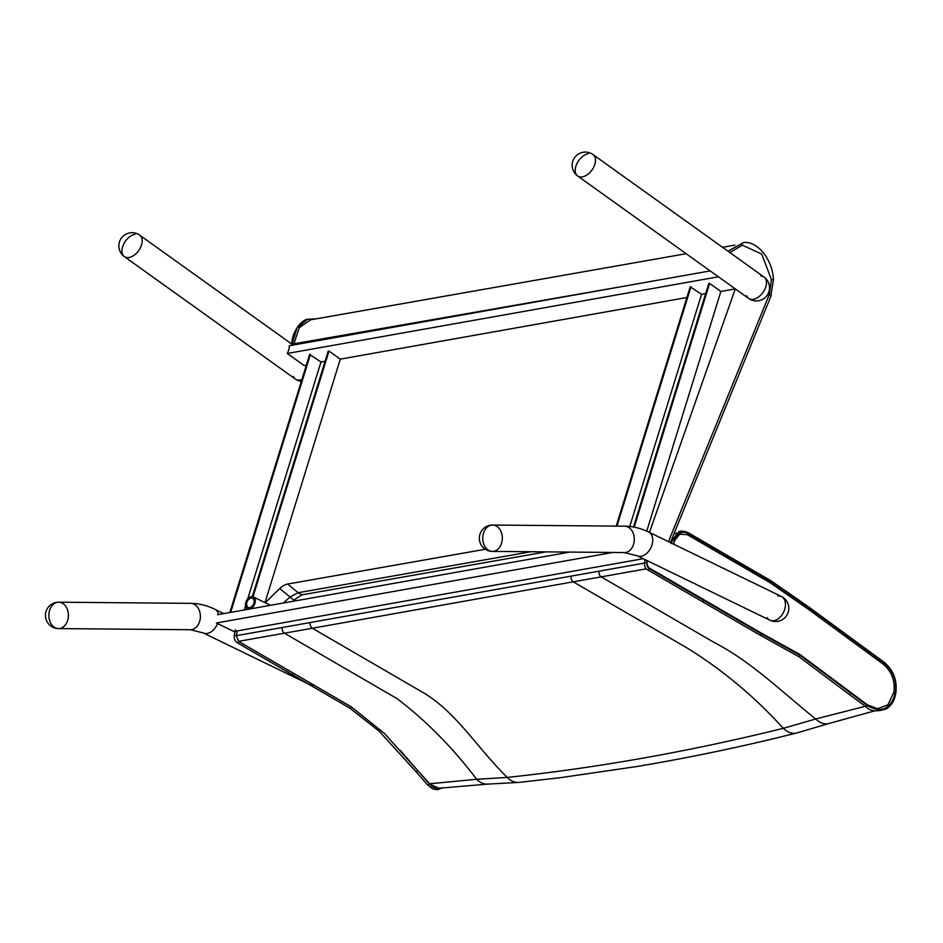 <?xml version="1.0" encoding="UTF-8"?>
<svg xmlns="http://www.w3.org/2000/svg" width="943" height="943" viewBox="0 0 943 943"><rect width="100%" height="100%" fill="white"/><g stroke="black" fill="none" stroke-linecap="round" stroke-linejoin="round"><path stroke-width="1.41" d="M58.855 602.212A13.19 9.772 -89.5 0 0 58.749 602.2A13.19 9.772 -89.5 0 0 48.859 615.308A13.19 9.772 -89.5 0 0 58.513 628.58A13.19 9.772 -89.5 0 0 68.403 615.626A13.19 9.772 -89.5 0 0 58.855 602.212M291.717 344.018L139.741 235.172A13.19 13.19 0 0 0 121.329 238.214A13.19 13.19 0 0 0 124.382 256.626A13.19 8.133 -54.4 0 0 134.142 255.223A13.19 8.133 -54.4 0 0 141.756 244.178A13.19 8.133 -54.4 0 0 139.741 235.172A13.19 8.133 125.6 0 1 138.668 250.638A13.19 8.133 125.6 0 1 124.382 256.626A13.19 8.133 125.6 0 1 123.557 244.343A13.19 8.133 125.6 0 1 134.99 234.312M492.753 525.039A13.19 9.772 -89.5 0 0 492.647 525.039A13.19 9.772 -89.5 0 0 482.757 538.135A13.19 9.772 -89.5 0 0 492.411 551.407A13.19 9.772 -89.5 0 0 502.301 538.453A13.19 9.772 -89.5 0 0 492.753 525.039M760.824 276.028A13.19 8.133 125.6 0 1 764.03 277.03L593.029 154.558A13.19 13.19 0 0 0 574.629 157.599A13.19 13.19 0 0 0 577.67 175.999A13.19 8.133 -54.4 0 0 587.442 174.608A13.19 8.133 -54.4 0 0 595.045 163.552A13.19 8.133 -54.4 0 0 593.029 154.558A13.19 8.133 125.6 0 1 591.968 170.023A13.19 8.133 125.6 0 1 577.67 175.999A13.19 8.133 125.6 0 1 576.857 163.728A13.19 8.133 125.6 0 1 588.279 153.685M237.282 630.902L236.41 635.665L238.555 641.358L351.197 706.79L384.591 733.595L351.185 706.849L238.544 641.429L236.363 635.629L237.223 630.914M400.315 750.404L417.761 770.62L384.591 733.595M440.511 787.994L435.324 788.124L432.259 786.58L417.749 770.631A1.202 0.79 138.5 0 1 417.749 770.631L429.371 783.928L438.931 788.242M865.969 706.13L815.671 718.99L783.35 728.326C689.746 751.43 597.709 767.802 507.228 777.433L476.663 779.283L429.265 783.798M646.65 563.277L646.886 563.077C646.898 565.717 647.428 567.203 648.442 567.533A1.202 0.79 120.1 0 0 648.23 567.462L760.824 632.859L799.747 654.442A1.202 0.625 122.3 0 1 799.947 654.501L799.947 654.501A1.202 0.625 122.3 0 1 798.638 656.528M867.725 705.164L877.65 708.7L887.917 704.81L893.905 692.197C895.284 680.598 891.665 671.204 883.025 664.025L807.892 608.93L769.971 582.656L687.376 534.669L679.773 534.174L674.646 540.422M760.824 632.859A1.202 0.707 119.4 0 1 761.025 632.918L799.947 654.501L867.619 704.999L866.181 706.932L849.431 694.555M705.694 293.532L701.568 294.263L690.193 286.837L616.203 526.111M646.733 531.145L720.865 291.458L709.596 283.395L708.782 283.537L633.484 527.019M616.958 526.123L691.007 286.696M629.759 526.489L701.568 294.263M634.203 527.161L709.596 283.395M325.123 361.216L320.997 361.947L309.622 354.521L229.833 612.537M264.995 602.612L340.293 359.153L329.013 351.079L328.211 351.22L252.311 596.636M230.646 612.396L310.436 354.379M244.296 609.968L245.557 605.901M247.738 598.864L320.997 361.947M253.019 596.813L329.013 351.079M248.422 609.237L247.502 608.777A6.589 4.432 -64.1 0 0 254.374 604.781A6.589 4.432 -64.1 0 0 253.254 596.919A6.589 4.432 -64.1 0 0 245.534 603.709A6.589 4.432 -64.1 0 0 247.502 608.777M124.382 256.626L295.383 379.086A13.19 8.133 125.6 0 0 301.913 379.451A13.19 8.133 125.6 0 1 295.383 379.086A13.19 8.133 125.6 0 1 293.403 376.375M764.03 277.03A13.19 8.133 125.6 0 1 766.046 286.024A13.19 8.133 125.6 0 1 758.443 297.069A13.19 8.133 125.6 0 1 748.671 298.471A13.19 13.19 0 0 0 767.072 295.43A13.19 13.19 0 0 0 764.03 277.03A13.19 8.133 125.6 0 1 762.97 292.483A13.19 8.133 125.6 0 1 748.671 298.471A13.19 8.133 125.6 0 1 746.691 295.76M710.173 270.9L289.277 345.751A13.19 8.133 125.6 0 1 287.309 353.484L304.188 365.566L306.334 365.189M287.309 353.484L718.425 276.806M340.293 359.153L686.905 297.505M720.865 291.458L735.304 288.9L649.432 532.418M246.653 603.508A5.069 3.407 115.9 0 1 252.594 598.298A5.069 3.407 115.9 0 1 253.443 604.333A5.069 3.407 115.9 0 1 248.162 607.41A5.069 3.407 115.9 0 1 246.653 603.508M612.82 552.468L216.36 622.981L233.923 631.504L643.197 558.716M217.479 614.73L569.713 552.091M59.857 628.474A13.19 9.772 -89.5 0 0 68.391 614.577A13.19 9.772 -89.5 0 0 58.749 602.2A13.19 13.19 0 0 0 45.441 615.284A13.19 13.19 0 0 0 58.513 628.58A13.19 9.772 -89.5 0 0 59.857 628.474M773.932 620.683A13.19 8.864 -64.1 0 0 784.682 609.426A13.19 8.864 -64.1 0 0 781.37 596.459A13.19 8.864 115.9 0 1 785.448 604.793A13.19 8.864 115.9 0 1 779.991 617.276A13.19 8.864 115.9 0 1 769.853 620.188A13.19 8.864 -64.1 0 0 773.932 620.683M493.755 551.301A13.19 9.772 -89.5 0 0 502.289 537.404A13.19 9.772 -89.5 0 0 492.647 525.039A13.19 13.19 0 0 0 479.339 538.111A13.19 13.19 0 0 0 492.411 551.407A13.19 9.772 -89.5 0 0 493.755 551.301M777.704 595.893A13.19 8.864 115.9 0 1 781.37 596.459L648.643 532.029C640.875 528.245 632.871 526.3 624.62 526.182A13.19 9.772 -89.5 0 1 634.262 538.559A13.19 9.772 -89.5 0 1 625.728 552.457A13.19 9.772 -89.5 0 1 624.396 552.563L637.126 555.769A13.19 8.864 -64.1 0 0 641.216 556.264A13.19 8.864 -64.1 0 0 651.955 545.007A13.19 8.864 -64.1 0 0 648.643 532.029M637.126 555.769L769.853 620.188A13.19 8.864 115.9 0 1 767.142 617.653M530.862 551.749L298.177 592.711L290.031 596.978L283.478 603.001M287.603 584.059L298.177 592.711A13.19 8.782 80 0 0 303.952 594.491C302.243 593.96 293.214 600.597 294.57 599.972A13.19 1.638 -132.6 0 1 294.57 599.972A13.19 1.638 -132.6 0 1 290.031 596.978L279.729 588.55A13.19 7.78 -50.7 0 1 287.603 584.059L485.303 549.262M265.254 602.742L279.729 588.55M293.462 344.926L292.035 344.148L625.928 285.882M686.162 253.702L310.601 319.818L299.261 327.645L293.768 344.301M668.446 541.636L769.358 294.369L771.445 279.647L761.72 254.068L742.129 245.086M292.872 344.513L293.544 344.997M644.446 563.089L236.41 635.665L234.288 635.582L235.361 629.759M282.263 627.508A4.397 2.923 -100.1 0 0 284.409 633.201L238.555 641.358A1.202 0.79 120.1 0 1 237.058 642.631L237.058 642.631C234.831 641.004 233.911 638.659 234.288 635.57M293.403 673.219A1.202 0.79 120.1 0 1 291.906 674.481L237.058 642.631M351.197 706.79A1.202 0.825 124.9 0 1 349.558 707.969L291.906 674.481M380.819 730.059A1.202 0.825 132.1 0 1 379.039 731.061L379.039 731.061A1.202 0.825 132.1 0 1 379.027 731.049L349.558 707.969M429.371 783.928A1.202 0.802 139.1 0 1 427.438 784.788M417.749 770.631A1.202 0.79 138.5 0 1 415.851 771.504L379.039 731.061M310.2 622.533A4.397 2.923 -100.1 0 0 312.345 628.238L284.409 633.201L396.979 698.598C426.165 720.758 452.723 747.658 476.663 779.283A25.001 17.728 -90.4 0 0 487.272 784.14L438.86 788.254M647.322 560.708L646.886 563.077L644.505 562.665M703.077 599.324A1.202 0.79 120.1 0 1 703.289 599.383L648.442 567.533A1.202 0.79 120.1 0 1 648.737 568.417L646.58 562.712L646.981 560.543M673.184 543.946L671.829 543.286M673.467 544.087L674.445 540.186L672.418 539.95L671.204 543.569M674.469 540.94L674.445 540.186C677.451 532.783 682.06 530.544 688.272 533.479L770.903 581.466L808.835 607.764L883.992 662.858C893.045 670.39 896.852 680.245 895.414 692.433L895.107 694.06C890.239 709.336 881.092 713.226 867.666 705.753L800.077 655.302L761.26 633.779A1.202 0.707 119.4 0 0 761.025 632.918L703.289 599.383A1.202 0.79 120.1 0 1 703.572 600.278L648.737 568.417A1.202 0.79 120.1 0 1 647.24 569.619A1.202 0.79 120.1 0 1 647.24 569.607C645.201 568.323 644.293 566 644.517 562.641L645.071 559.623M877.65 708.7L867.619 704.999L850.869 692.622L849.443 694.567L798.662 656.54L759.846 635.016A1.202 0.707 119.4 0 1 759.834 635.016A1.202 0.707 119.4 0 0 761.26 633.779L703.572 600.278A1.202 0.79 120.1 0 1 702.087 601.469L702.087 601.469A1.202 0.79 120.1 0 1 702.063 601.457L647.24 569.607M687.966 532.571A1.202 0.79 120.1 0 1 687.376 534.669M712.319 549.156A1.202 0.79 -59.9 0 0 712.908 547.058M769.971 582.656A1.202 0.684 -56.9 0 0 770.714 580.629L808.752 606.997A1.202 0.601 -54.7 0 0 808.752 606.997L883.956 662.127C893.41 669.978 897.371 680.221 895.85 692.869L895.544 694.496C894.294 700.897 891.324 705.623 886.644 708.664C877.32 712.024 870.495 711.458 866.204 706.944M807.892 608.93A1.202 0.601 -54.7 0 0 808.835 607.764A1.202 0.601 -54.7 0 0 808.764 606.997M858.849 646.238L859.768 644.328M893.61 693.824L895.544 694.496M883.025 664.025L883.956 662.127M893.905 692.197L895.85 692.869M671.098 540.787L672.206 540.587M796.517 733.041A25.001 16.031 -104.1 0 1 783.35 728.326C753.858 695.958 721.348 668.917 685.82 647.228L573.238 581.831L601.186 576.868L713.768 642.254C750.711 661.196 780.993 691.113 815.671 718.99A25.001 15.229 -108.7 0 0 829.227 723.399L796.517 733.053L775.464 738.228C728.727 749.461 682.26 758.938 636.065 766.635L560.189 777.716L519.063 782.384A25.001 17.163 -95.8 0 1 507.228 777.433C477.017 747.575 457.037 713.545 424.928 693.624L312.345 628.238L573.238 581.831A4.397 2.923 -100.1 0 1 571.093 576.138M646.273 568.841L601.186 576.868A4.397 2.923 -100.1 0 1 599.041 571.163M312.675 686.056L203.228 632.93A13.19 8.864 -64.1 0 0 207.307 633.437A13.19 8.864 -64.1 0 0 217.574 623.559M218.54 614.541A13.19 8.864 -64.1 0 0 214.745 609.202L223.821 613.61M203.228 632.93L190.486 629.735A13.19 9.772 -89.5 0 0 191.83 629.618A13.19 9.772 -89.5 0 0 200.364 615.72A13.19 9.772 -89.5 0 0 190.722 603.355C198.973 603.473 206.977 605.418 214.745 609.202M291.682 344.407C292.365 329.52 302.939 319.382 307.618 319.241L297.08 327.846L292.035 344.148M773.154 279.588L773.472 279.517C772.458 258.759 756.946 240.936 743.744 242.516L728.137 251.321M770.867 295.713L773.472 279.517L771.445 279.647M668.54 541.4L670.39 542.531L771.209 295.501L769.358 294.369M442.68 787.664L437.67 789.739L432.99 789.008L427.462 784.8L415.851 771.515M679.773 534.174C678.489 534.174 676.803 536.355 674.705 540.716L673.491 544.323M672.418 539.95L678.477 532.135C680.115 530.709 683.298 530.85 688.001 532.595L770.737 580.652M759.846 635.016L702.087 601.469M676.826 533.219L673.986 533.726M519.063 782.384L487.272 784.14M829.227 723.399L874.915 710.833M748.671 298.471L577.67 175.999M253.254 596.919L270.523 605.3M58.513 628.58L190.486 629.735M58.749 602.2L190.722 603.355M492.411 551.407L624.396 552.563M492.647 525.039L624.62 526.182M295.383 379.086A13.19 13.19 0 0 0 301.3 381.444M769.853 620.188A13.19 13.19 0 0 0 787.476 614.082A13.19 13.19 0 0 0 781.37 596.459M294.57 599.972L293.143 601.28M545.997 551.879L303.952 594.491M315.893 318.887L307.583 319.253M722.527 247.302L734.868 245.133M727.972 251.203L743.697 242.516M742.671 245.015L729.929 252.606"/></g></svg>
